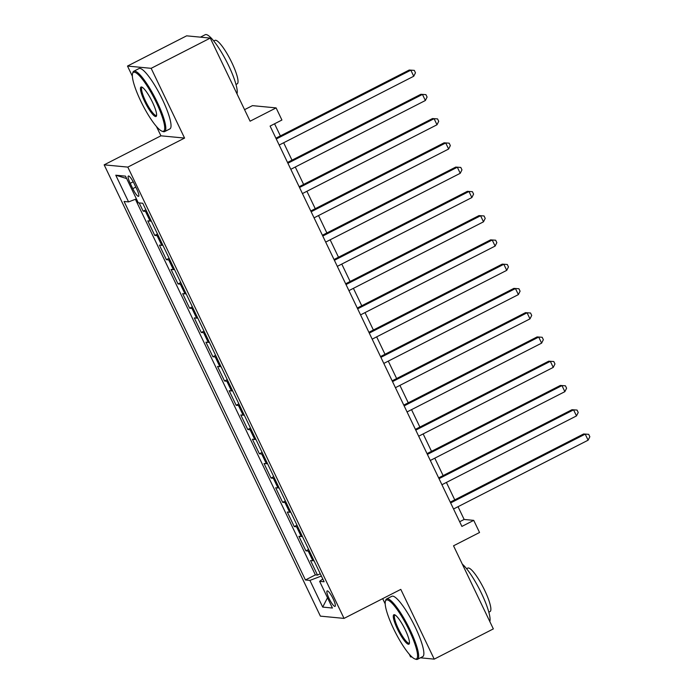 <?xml version="1.0" encoding="UTF-8"?>
<svg xmlns="http://www.w3.org/2000/svg" width="694" height="694" viewBox="0 0 694 694"><rect width="100%" height="100%" fill="white"/><g stroke="black" fill="none" stroke-linecap="round" stroke-linejoin="round"><path stroke-width="1.04" d="M333.146 598.835A8.675 1.744 -117.1 0 0 327.143 590.915A8.675 1.744 -117.1 0 0 329.051 598.445A8.675 1.744 -117.1 0 0 335.046 606.365A8.675 1.744 -117.1 0 0 333.146 598.835M382.672 598.644L385.205 603.936M409.304 654.242L410.562 656.871L411.984 657.01M104.161 164.842L320.385 616.133L344.042 618.397L127.817 167.107L104.161 164.842L160.921 135.816L184.578 138.08L151.153 68.324L127.496 66.06L132.363 76.219M156.462 126.516L160.921 135.816M127.496 66.06L186.625 35.836L210.273 38.092L250.092 121.198L276.108 107.9L252.451 105.635L244.566 109.669M420.417 657.817L434.218 659.135L493.339 628.903L453.529 545.805L479.545 532.498L473.733 520.37L464.139 519.45L458.031 506.707M151.153 68.324L210.273 38.092M139.19 202.917L143.146 211.158L145.879 209.762M151.24 220.961A10.844 1.353 154.4 0 1 150.13 221.091L147.796 220.865L154.771 235.422L157.503 234.025M162.864 245.225A10.844 1.353 -25.6 0 1 161.754 245.346L159.42 245.129L166.395 259.686L169.128 258.289M174.489 269.48A10.844 1.353 -25.6 0 1 173.379 269.61L171.045 269.393L178.02 283.95L180.752 282.553M186.113 293.744A10.844 1.353 -25.6 0 1 185.003 293.874L182.669 293.657L189.644 308.214L192.377 306.817M197.738 318.008A10.844 1.353 -25.6 0 1 196.628 318.138L194.294 317.913L201.269 332.478L204.001 331.073M209.362 342.272A10.844 1.353 -25.6 0 1 208.252 342.402L205.918 342.177L212.893 356.733L215.626 355.337M220.987 366.536A10.844 1.353 -25.6 0 1 219.877 366.666L217.543 366.441L224.518 380.997L227.25 379.601M232.611 390.8A10.844 1.353 -25.6 0 1 231.501 390.93L229.167 390.705L236.142 405.261L238.875 403.865M244.236 415.064A10.844 1.353 -25.6 0 1 243.126 415.194L240.792 414.969L247.767 429.525L250.499 428.129M255.86 439.328A10.844 1.353 -25.6 0 1 254.75 439.458L252.416 439.233L259.391 453.789L262.124 452.393M267.485 463.592A10.844 1.353 -25.6 0 1 266.375 463.722L264.041 463.497L271.016 478.053L273.748 476.657M279.118 487.856A10.844 1.353 -25.6 0 1 277.999 487.977L275.665 487.761L282.64 502.317L285.373 500.921M290.743 512.111A10.844 1.353 -25.6 0 1 289.624 512.241L287.29 512.025L294.265 526.581L296.997 525.184M302.367 536.375A10.844 1.353 -25.6 0 1 301.248 536.505L298.914 536.289L305.889 550.845L308.622 549.448M276.108 107.9L281.92 120.027L270.096 126.074L461.9 526.416L473.733 520.37M130.212 183.311L132.771 188.647A8.406 1.692 -117.1 0 0 138.574 196.315A8.406 1.692 -117.1 0 0 136.735 189.028L134.176 183.684A8.406 1.692 -117.1 0 0 128.364 176.016A8.406 1.692 -117.1 0 0 130.212 183.311L133.196 181.776M322.788 579.013L319.63 581.338L324.107 581.763L142.764 203.264L138.288 202.83L125.501 176.146L115.777 175.209L128.564 201.902L124.096 201.477L305.438 579.976L309.914 580.41L321.365 576.037M319.63 581.338L332.426 608.031L322.701 607.094L309.914 580.41M146.59 211.254A10.844 1.353 154.4 0 1 145.471 211.384L143.146 211.158M135.408 199.291L315.371 574.901L317.514 575.109L320.246 573.712M313.992 560.639A10.844 1.353 -25.6 0 1 312.873 560.769L310.539 560.544L317.514 575.109M309.342 550.941A10.844 1.353 154.4 0 1 308.223 551.062L305.889 550.845M297.717 526.677A10.844 1.353 154.4 0 1 296.598 526.807L294.265 526.581M286.093 502.413A10.844 1.353 154.4 0 1 284.974 502.543L282.64 502.317M274.46 478.149A10.844 1.353 154.4 0 1 273.349 478.279L271.016 478.053M262.835 453.885A10.844 1.353 154.4 0 1 261.725 454.015L259.391 453.789M251.211 429.621A10.844 1.353 154.4 0 1 250.1 429.751L247.767 429.525M239.586 405.357A10.844 1.353 154.4 0 1 238.476 405.487L236.142 405.261M227.962 381.093A10.844 1.353 154.4 0 1 226.851 381.223L224.518 380.997M216.337 356.829A10.844 1.353 154.4 0 1 215.227 356.959L212.893 356.733M204.713 332.565A10.844 1.353 154.4 0 1 203.602 332.695L201.269 332.478M193.088 308.301A10.844 1.353 154.4 0 1 191.978 308.431L189.644 308.214M181.464 284.046A10.844 1.353 154.4 0 1 180.353 284.167L178.02 283.95M169.839 259.782A10.844 1.353 154.4 0 1 168.729 259.912L166.395 259.686M158.215 235.518A10.844 1.353 154.4 0 1 157.104 235.648L154.771 235.422M184.578 138.08L127.817 167.107M434.218 659.135L400.802 589.38L344.042 618.397M454.752 499.862L446.407 482.443M443.128 475.598L434.782 458.179M431.503 451.334L423.158 433.915M419.879 427.07L411.533 409.651M408.254 402.806L399.909 385.387M396.63 378.542L388.284 361.123M385.005 354.278L376.66 336.859M373.381 330.014L365.035 312.595M361.756 305.75L353.411 288.331M350.123 281.486L341.778 264.076M338.499 257.231L330.153 239.812M326.874 232.967L318.529 215.548M315.25 208.703L306.904 191.284M303.625 184.439L295.28 167.02M292.001 160.175L283.655 142.756M280.376 135.911L274.564 123.784M459.662 521.741L464.139 519.45M136.406 198.909L128.564 201.902M315.371 574.901L305.438 579.976M126.646 178.549L115.777 175.209M322.701 607.094L327.507 597.777M276.273 138.982L410.831 70.181L413.737 76.245L279.179 145.046M275.9 138.201L409.234 70.025L414.301 70.38L415.463 72.809L413.737 76.245M409.234 70.025L414.301 70.38M156.323 102.504A33.078 6.662 -117.1 0 0 132.571 73.555A33.078 6.662 -117.1 0 0 140.726 101.012A33.078 6.662 -117.1 0 0 162.049 131.209A33.078 6.662 -117.1 0 0 156.323 102.504M132.571 73.555L132.884 72.497A33.893 6.819 62.9 0 1 133.803 71.222A33.893 6.819 62.9 0 1 157.226 102.165A33.893 6.819 62.9 0 1 164.669 131.574A33.893 6.819 62.9 0 1 163.09 131.574L162.049 131.209M152.428 102.131A16.543 3.331 62.9 0 1 156.506 115.863A16.543 3.331 62.9 0 1 144.63 101.385A16.543 3.331 62.9 0 1 141.767 87.036A16.543 3.331 62.9 0 1 152.428 102.131M142.339 87.323A15.728 3.166 -117.1 0 0 142.079 87.392A15.728 3.166 -117.1 0 0 145.523 101.046A15.728 3.166 -117.1 0 0 156.393 115.404A15.728 3.166 -117.1 0 0 156.61 115.23M200.427 37.155L205.224 34.7A33.893 6.819 62.9 0 1 228.647 65.644A33.893 6.819 62.9 0 1 236.984 93.846M213.761 40.998L214.984 40.365A24.403 4.91 62.9 0 1 231.848 62.651A24.403 4.91 62.9 0 1 237.209 83.827L235.977 84.451M133.803 71.222L139.008 68.559A33.893 6.819 62.9 0 1 162.431 99.502A33.893 6.819 62.9 0 1 169.865 128.919L164.669 131.574M409.165 630.23A33.078 6.662 -117.1 0 0 385.413 601.282A33.078 6.662 -117.1 0 0 393.567 628.738A33.078 6.662 -117.1 0 0 414.891 658.936A33.078 6.662 -117.1 0 0 409.165 630.23M385.413 601.282L385.725 600.223A33.893 6.819 62.9 0 1 386.645 598.939A33.893 6.819 62.9 0 1 410.067 629.883A33.893 6.819 62.9 0 1 417.51 659.3A33.893 6.819 62.9 0 1 415.932 659.291L414.891 658.936M405.27 629.857A16.543 3.331 62.9 0 1 409.347 643.59A16.543 3.331 62.9 0 1 397.471 629.111A16.543 3.331 62.9 0 1 394.608 614.763A16.543 3.331 62.9 0 1 405.27 629.857M395.181 615.049A15.728 3.166 -117.1 0 0 394.921 615.118A15.728 3.166 -117.1 0 0 398.373 628.764A15.728 3.166 -117.1 0 0 409.234 643.121A15.728 3.166 -117.1 0 0 409.451 642.948M462.308 564.127A33.893 6.819 62.9 0 1 481.489 593.37A33.893 6.819 62.9 0 1 489.825 621.564M466.602 568.716L467.825 568.091A24.403 4.91 62.9 0 1 484.69 590.368A24.403 4.91 62.9 0 1 490.051 611.553L488.828 612.177M386.645 598.939L391.85 596.285A33.893 6.819 62.9 0 1 415.272 627.229A33.893 6.819 62.9 0 1 422.715 656.637L417.51 659.3M287.897 163.237L422.455 94.436L425.37 100.509L290.803 169.31M287.524 162.465L420.859 94.289L425.925 94.644L427.088 97.065L425.37 100.509M420.859 94.289L425.925 94.644M299.522 187.501L434.088 118.7L436.994 124.773L302.428 193.574M299.149 186.729L432.483 118.553L437.55 118.908L438.712 121.329L436.994 124.773M432.483 118.553L437.55 118.908M311.146 211.765L445.713 142.964L448.619 149.037L314.052 217.838M310.773 210.985L444.108 142.817L449.174 143.172L450.337 145.593L448.619 149.037M444.108 142.817L449.174 143.172M322.779 236.029L457.337 167.228L460.243 173.292L325.686 242.093M322.406 235.249L455.732 167.081L460.799 167.428L461.961 169.857L460.243 173.292M455.732 167.081L460.799 167.428M334.404 260.293L468.962 191.492L471.868 197.556L337.31 266.357M334.031 259.513L467.357 191.336L472.423 191.691L473.586 194.12L471.868 197.556M467.357 191.336L472.423 191.691M346.028 284.557L480.586 215.756L483.492 221.82L348.935 290.621M345.655 283.777L478.99 215.6L484.048 215.955L485.21 218.384L483.492 221.82M478.99 215.6L484.048 215.955M357.653 308.821L492.211 240.02L495.117 246.084L360.559 314.885M357.28 308.041L490.615 239.864L495.672 240.219L496.835 242.648L495.117 246.084M490.615 239.864L495.672 240.219M369.277 333.085L503.835 264.284L506.741 270.348L372.184 339.149M368.904 332.305L502.239 264.128L507.297 264.483L508.459 266.912L506.741 270.348M502.239 264.128L507.297 264.483M380.902 357.349L515.46 288.548L518.366 294.612L383.808 363.413M380.529 356.569L513.864 288.392L518.93 288.747L520.092 291.176L518.366 294.612M513.864 288.392L518.93 288.747M392.526 381.613L527.084 312.812L529.99 318.876L395.433 387.677M392.153 380.833L525.488 312.656L530.554 313.011L531.717 315.44L529.99 318.876M525.488 312.656L530.554 313.011M404.151 405.877L538.709 337.076L541.615 343.14L407.057 411.941M403.778 405.096L537.113 336.92L542.179 337.275L543.341 339.696L541.615 343.14M537.113 336.92L542.179 337.275M415.775 430.133L550.333 361.331L553.239 367.404L418.682 436.205M415.402 429.36L548.737 361.184L553.803 361.539L554.966 363.96L553.239 367.404M548.737 361.184L553.803 361.539M427.4 454.397L561.958 385.595L564.864 391.668L430.306 460.469M427.027 453.624L560.362 385.448L565.428 385.803L566.59 388.224L564.864 391.668M560.362 385.448L565.428 385.803M439.024 478.66L573.582 409.859L576.488 415.923L441.931 484.724M438.651 477.88L571.986 409.712L577.052 410.067L578.215 412.488L576.488 415.923M571.986 409.712L577.052 410.067M450.649 502.924L585.207 434.123L588.113 440.187L453.555 508.988M450.276 502.144L583.611 433.976L588.677 434.323L589.839 436.752L588.113 440.187M583.611 433.976L588.677 434.323M150.13 221.091L145.471 211.384M312.873 560.769L308.223 551.062M301.248 536.505L296.598 526.807M289.624 512.241L284.974 502.543M277.999 487.977L273.349 478.279M266.375 463.722L261.725 454.015M254.75 439.458L250.1 429.751M243.126 415.194L238.476 405.487M231.501 390.93L226.851 381.223M219.877 366.666L215.227 356.959M208.252 342.402L203.602 332.695M196.628 318.138L191.978 308.431M185.003 293.874L180.353 284.167M173.379 269.61L168.729 259.912M161.754 245.346L157.104 235.648M135.807 187.094L132.771 188.647"/></g></svg>
